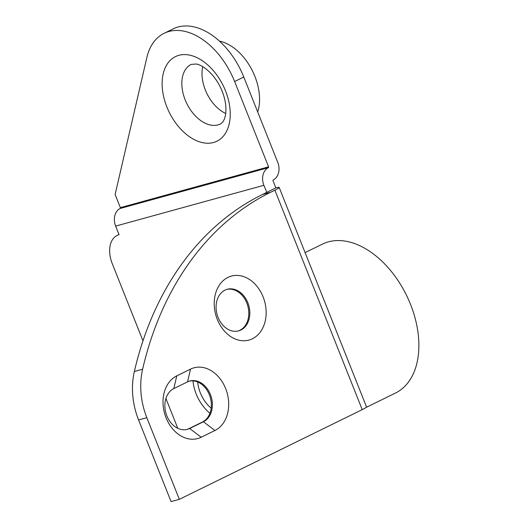 <?xml version="1.0" encoding="UTF-8"?>
<svg xmlns="http://www.w3.org/2000/svg" width="528" height="528" viewBox="0 0 528 528"><rect width="100%" height="100%" fill="white"/><g stroke="black" fill="none" stroke-linecap="round" stroke-linejoin="round"><path stroke-width="0.79" d="M362.221 409.649A13.933 1.287 -21.7 0 0 366.498 406.883L279.167 187.427A13.933 1.287 158.3 0 1 274.89 190.192L362.221 409.649L179.329 499.33L146.837 417.681L138.58 419.958A66.356 50.681 -105.4 0 1 134.356 371.494L142.619 369.224A331.769 253.414 -105.4 0 1 270.765 192.212L274.89 190.192M138.58 419.958L171.072 501.6L179.329 499.33M142.976 340.85L112.312 263.795A26.539 16.955 -116.1 0 1 117.143 235.422A26.539 16.955 -116.1 0 1 119.057 234.696L115.639 226.103L263.868 185.295L266.831 192.331L262.508 194.489A331.769 253.414 74.6 0 0 134.356 371.494M177.778 428.307L165.917 398.495M192.991 380.873A33.178 21.193 -116.1 0 0 196.178 393.961A33.178 21.193 -116.1 0 0 209.92 413.252M189.262 381.163A21.562 16.474 -105.4 0 1 210.005 396.568A21.562 16.474 -105.4 0 1 202.409 422.037L188.654 428.782A21.562 16.474 -105.4 0 1 186.952 429.469M226.717 289.436A21.562 16.474 -105.4 0 1 247.804 305.989A21.562 16.474 -105.4 0 1 238.161 330.997M218.057 317.381A21.562 16.474 74.6 0 0 238.676 330.865A21.562 16.474 74.6 0 0 248.833 305.705A21.562 16.474 74.6 0 0 227.231 289.285A21.562 16.474 74.6 0 0 218.057 317.381M217.259 319.321A33.178 25.344 -105.4 0 1 241.058 275.887A33.178 25.344 -105.4 0 1 262.218 329.05A33.178 25.344 -105.4 0 1 217.259 319.321M142.619 369.224A66.356 50.681 74.6 0 0 146.837 417.681M190.516 369.118A33.178 25.344 -105.4 0 1 225.647 388.575A33.178 25.344 -105.4 0 1 214.942 430.511L201.188 437.25A33.178 25.344 -105.4 0 1 166.056 417.793A33.178 25.344 -105.4 0 1 176.761 375.863L190.516 369.118L187.559 381.856L173.811 388.595A21.562 16.474 74.6 0 0 166.32 414.401A21.562 16.474 74.6 0 0 187.473 429.337A21.562 16.474 74.6 0 0 189.691 428.498L203.438 421.753A21.562 16.474 74.6 0 0 210.929 395.954A21.562 16.474 74.6 0 0 189.776 381.011A21.562 16.474 74.6 0 0 187.559 381.856M225.7 113.48A33.178 21.193 63.9 0 1 205.339 89.984A33.178 21.193 63.9 0 1 202.739 66.647M120.351 207.649L115.117 194.502L146.863 57.512A66.356 42.385 63.9 0 1 164.122 33.304A66.356 42.385 63.9 0 1 234.623 81.517L268.58 166.841L120.351 207.649A0.667 0.508 74.6 0 1 120.133 208.487L268.363 167.68A0.667 0.508 74.6 0 0 268.58 166.841M219.43 41.118A46.444 29.667 63.9 0 1 254.885 76.342A46.444 29.667 63.9 0 1 257.704 111.976M266.706 192.423L275.847 187.856L273.035 180.8A0.667 0.508 -105.4 0 1 273.247 179.956A13.933 10.646 74.6 0 0 277.748 162.347L243.791 77.022A66.356 42.385 -116.1 0 0 173.29 28.809L164.122 33.304M115.639 226.103A13.933 10.646 -105.4 0 1 120.133 208.487M263.868 185.295A13.933 10.646 -105.4 0 1 268.363 167.68M275.847 187.856A13.933 1.287 158.3 0 1 279.167 187.427M211.16 408.144A26.539 16.955 63.9 0 1 200.31 392.825A26.539 16.955 63.9 0 1 197.729 382.008M366.023 407.497L395.439 393.07A82.942 52.978 -116.1 0 0 410.533 304.392A82.942 52.978 -116.1 0 0 322.41 244.127L305.105 252.615M214.942 430.511L203.438 421.753L202.409 422.037M201.188 437.25L189.691 428.498L188.654 428.782M173.811 388.595L176.761 375.863M166.874 106.979A47.111 30.096 63.9 0 1 195.822 57.123A47.111 30.096 63.9 0 1 225.865 132.62A47.111 30.096 63.9 0 1 166.874 106.979M185.17 99.871A33.178 21.193 -116.1 0 0 220.42 123.974C222.519 122.668 223.971 120.622 224.77 117.843C225.918 114.444 226.208 110.022 225.641 104.564C224.308 94.525 220.354 85.219 213.774 76.652C205.055 66.185 198.343 64.297 196.251 64.02L191.209 64.396A33.178 21.193 -116.1 0 0 185.17 99.871M262.508 194.489L270.765 192.212M234.623 81.517L243.791 77.022M117.143 235.422L118.985 234.518"/></g></svg>
